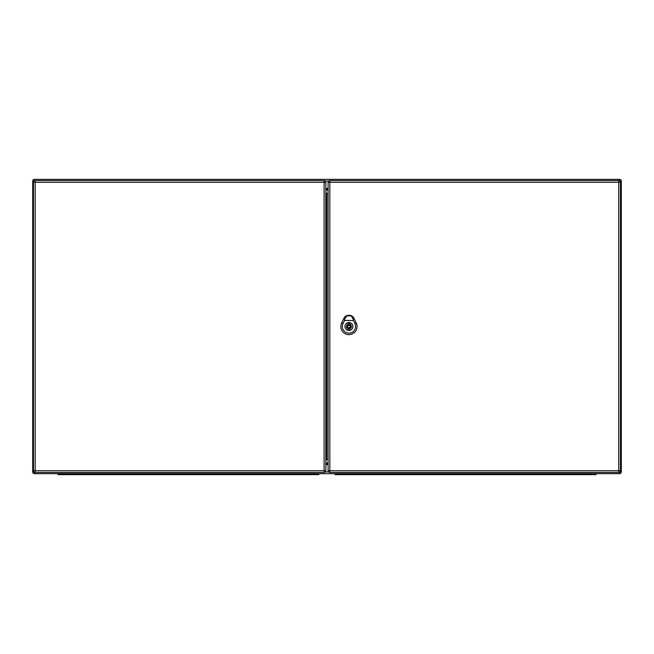 <?xml version="1.0" encoding="UTF-8"?>
<svg xmlns="http://www.w3.org/2000/svg" width="654" height="654" viewBox="0 0 654 654"><rect width="100%" height="100%" fill="white"/><g stroke="black" fill="none" stroke-linecap="round" stroke-linejoin="round"><path stroke-width="0.98" d="M619.927 471.943L621.3 471.943A1.717 1.717 0 0 1 619.583 473.659L34.417 473.659A1.717 1.717 0 0 1 32.7 471.943L32.7 181.076A1.717 1.717 0 0 1 34.417 179.359L619.583 179.359A1.717 1.717 0 0 1 621.3 181.076L621.3 471.943A1.717 1.717 0 0 1 619.583 473.659L619.583 472.204M325.815 464.038L328.104 464.038M328.104 188.981L325.815 188.981M328.104 189.725L325.815 189.725M325.815 463.294L328.104 463.294M325.815 462.869L328.104 462.869M328.104 190.15L325.815 190.15M33.992 181.076L32.7 181.076A1.717 1.717 0 0 1 34.417 179.359L34.417 180.774M57.961 473.659L57.961 474.641L318.907 474.641L318.907 473.659M351.165 315.882L353.487 318.4L351.165 315.882L353.119 318.866L353.389 320.485L344.511 320.485L344.789 318.866L346.734 315.882L348.86 315.4L351.075 315.825M346.734 315.882L344.396 318.416L346.301 315.89A5.641 5.641 0 0 0 343.865 318.424L341.658 323.027A8.085 8.085 0 0 0 348.95 334.611A8.085 8.085 0 0 0 356.242 323.027L354.035 318.424A5.641 5.641 0 0 0 351.607 315.89L346.301 315.89L344.396 318.416L346.824 315.825M352.939 326.51A3.981 3.981 0 0 1 346.955 329.959A3.981 3.981 0 0 1 346.955 323.06A3.981 3.981 0 0 1 352.939 326.51M356.258 323.019L354.051 318.424A5.657 5.657 0 0 0 343.849 318.424L341.641 323.019A8.101 8.101 0 0 0 348.95 334.627A8.101 8.101 0 0 0 356.258 323.019M353.389 320.485L354.918 323.656A6.614 6.614 0 0 1 348.95 333.139A6.614 6.614 0 0 1 342.99 323.656L344.511 320.485M348.95 322.586A3.924 3.924 0 0 0 345.026 326.51A3.924 3.924 0 0 0 348.95 330.433A3.924 3.924 0 0 0 352.874 326.51A3.924 3.924 0 0 0 348.95 322.586M349.686 324.171L349.686 323.002A3.581 3.581 0 0 0 348.214 323.002L348.214 324.171A2.453 2.453 0 0 0 348.214 328.848L348.214 330.017A3.581 3.581 0 0 0 349.686 330.017L349.686 328.848A2.453 2.453 0 0 0 349.686 324.171M348.95 327.736A1.226 1.226 0 0 0 350.176 326.51A1.226 1.226 0 0 0 348.95 325.283A1.226 1.226 0 0 0 347.724 326.51A1.226 1.226 0 0 0 348.95 327.736M335.093 473.659L335.093 474.641L596.039 474.641L596.039 473.659M325.815 464.34L325.815 470.716A1.717 1.717 0 0 1 324.098 472.433L35.193 472.433A1.717 1.717 0 0 1 33.477 470.716L33.477 182.303L35.193 182.303L35.193 470.716L324.098 470.716L324.098 182.303L35.193 182.303L35.193 180.586L324.098 180.586L324.098 182.303L325.815 182.303L325.815 464.34M325.815 193.069L328.104 193.339M328.104 459.68L326.796 459.68L326.796 193.339M325.815 459.95L326.796 459.68M35.193 180.586A1.717 1.717 0 0 0 33.477 182.303A1.717 1.717 0 0 1 35.193 180.586M325.815 182.303A1.717 1.717 0 0 0 324.098 180.586A1.717 1.717 0 0 1 325.815 182.303M328.104 470.716L328.104 182.303A1.717 1.717 0 0 1 329.82 180.586L618.725 180.586A1.717 1.717 0 0 1 620.442 182.303L620.442 470.716L618.725 470.716L618.725 182.303L329.82 182.303L329.82 470.716L618.725 470.716L618.725 472.433L329.82 472.433A1.717 1.717 0 0 1 328.104 470.716L329.82 470.716L329.82 472.433M618.725 472.433A1.717 1.717 0 0 0 620.442 470.716A1.717 1.717 0 0 1 618.725 472.433M325.815 188.434L328.104 188.434M328.104 464.585L325.815 464.585M325.3 471.943L328.619 471.943M328.619 181.076L325.3 181.076M328.104 462.893L325.815 462.893M325.815 190.126L328.104 190.126M619.927 181.076L621.3 181.076M619.583 180.815L619.583 179.359M34.417 473.659L34.417 472.245M621.3 471.943A1.717 1.717 0 0 1 619.583 473.659M33.992 471.943L32.7 471.943M32.7 181.076A1.717 1.717 0 0 1 34.417 179.359M314.983 474.641L314.983 473.659M61.885 474.641L61.885 473.659M354.092 318.4L353.062 318.899M343.105 323.714L341.543 322.97M354.803 323.714L356.365 322.97M344.846 318.899L343.808 318.4M348.95 324.548A1.962 1.962 0 0 0 346.988 326.51A1.962 1.962 0 0 0 348.95 328.471A1.962 1.962 0 0 0 350.912 326.51A1.962 1.962 0 0 0 348.95 324.548M592.115 474.641L592.115 473.659M339.017 474.641L339.017 473.659M33.477 470.716A1.717 1.717 0 0 0 35.193 472.433L35.193 470.716L33.477 470.716M324.098 472.433A1.717 1.717 0 0 0 325.815 470.716L324.098 470.716L324.098 472.433M620.442 182.303A1.717 1.717 0 0 0 618.725 180.586L618.725 182.303L620.442 182.303M329.82 180.586A1.717 1.717 0 0 0 328.104 182.303L329.82 182.303L329.82 180.586M346.252 315.915L344.257 317.77M353.659 317.787L351.648 315.915"/></g></svg>

